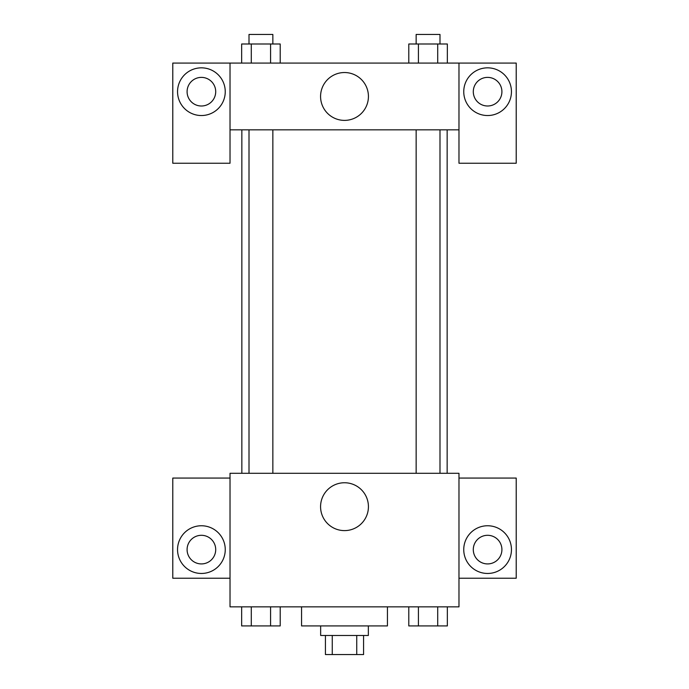 <?xml version="1.0" encoding="UTF-8"?>
<svg xmlns="http://www.w3.org/2000/svg" width="689" height="689" viewBox="0 0 689 689"><rect width="100%" height="100%" fill="white"/><g stroke="black" fill="none" stroke-linecap="round" stroke-linejoin="round"><path stroke-width="1.03" d="M356.738 635.473L356.738 654.55L325.423 654.55L325.423 635.473M356.738 654.55L363.577 654.55L363.577 635.473M368.348 625.931L368.348 635.473L320.652 635.473L320.652 625.931M332.262 635.473L332.262 654.55M301.567 606.854L301.567 625.931L387.433 625.931L387.433 606.854M458.977 606.854L230.023 606.854L230.023 473.291L458.977 473.291L458.977 606.854M201.403 573.463A23.848 23.848 0 0 1 180.742 537.687A23.848 23.848 0 0 1 222.056 537.687A23.848 23.848 0 0 1 201.403 573.463M230.023 578.226L172.784 578.226L172.784 478.063L230.023 478.063M187.089 549.607A14.314 14.314 0 0 1 201.403 535.301A14.314 14.314 0 0 1 215.709 549.607A14.314 14.314 0 0 1 201.403 563.921A14.314 14.314 0 0 1 187.089 549.607M344.5 530.608A23.926 23.926 0 0 1 323.778 494.719A23.926 23.926 0 0 1 365.222 494.719A23.926 23.926 0 0 1 344.5 530.608M487.597 573.463A23.848 23.848 0 0 1 466.944 537.687A23.848 23.848 0 0 1 508.258 537.687A23.848 23.848 0 0 1 487.597 573.463M458.977 578.226L516.216 578.226L516.216 478.063L458.977 478.063M473.291 549.607A14.314 14.314 0 0 1 487.597 535.301A14.314 14.314 0 0 1 501.911 549.607A14.314 14.314 0 0 1 487.597 563.921A14.314 14.314 0 0 1 473.291 549.607M447.152 129.851L447.152 473.291M416.147 473.291L416.147 129.851M272.853 129.851L272.853 473.291M458.977 129.851L458.977 163.241L516.216 163.241L516.216 63.069L458.977 63.069L458.977 129.851L230.023 129.851L230.023 163.241L172.784 163.241L172.784 63.069L230.023 63.069L230.023 129.851M215.709 91.689A14.314 14.314 0 0 1 201.403 106.003A14.314 14.314 0 0 1 187.089 91.689A14.314 14.314 0 0 1 201.403 77.383A14.314 14.314 0 0 1 215.709 91.689M201.403 115.537A23.848 23.848 0 0 1 180.742 79.769A23.848 23.848 0 0 1 222.056 79.769A23.848 23.848 0 0 1 201.403 115.537M501.911 91.689A14.314 14.314 0 0 1 480.448 104.082A14.314 14.314 0 0 1 480.448 79.295A14.314 14.314 0 0 1 501.911 91.689M487.597 115.537A23.848 23.848 0 0 1 466.944 79.769A23.848 23.848 0 0 1 508.258 79.769A23.848 23.848 0 0 1 487.597 115.537M458.977 63.069L230.023 63.069M320.574 96.46A23.926 23.926 0 0 1 356.463 75.738A23.926 23.926 0 0 1 356.463 117.182A23.926 23.926 0 0 1 320.574 96.46M447.35 63.069L447.35 43.993L408.792 43.993L408.792 63.069M437.713 43.993L437.713 63.069M418.43 43.993L418.43 63.069M416.147 43.993L416.147 34.45L439.995 34.45L439.995 43.993M280.208 63.069L280.208 43.993L241.65 43.993L241.65 63.069M270.57 43.993L270.57 63.069M251.287 43.993L251.287 63.069M249.005 43.993L249.005 34.45L272.853 34.45L272.853 43.993M447.35 606.854L447.35 625.931L408.792 625.931L408.792 606.854M437.713 606.854L437.713 625.931M418.43 606.854L418.43 625.931M439.995 625.931L416.147 625.931M280.208 606.854L280.208 625.931L241.65 625.931L241.65 606.854M270.57 606.854L270.57 625.931M251.287 606.854L251.287 625.931M272.853 625.931L249.005 625.931M241.848 129.851L241.848 473.291M439.995 473.291L439.995 129.851M249.005 129.851L249.005 473.291"/></g></svg>
